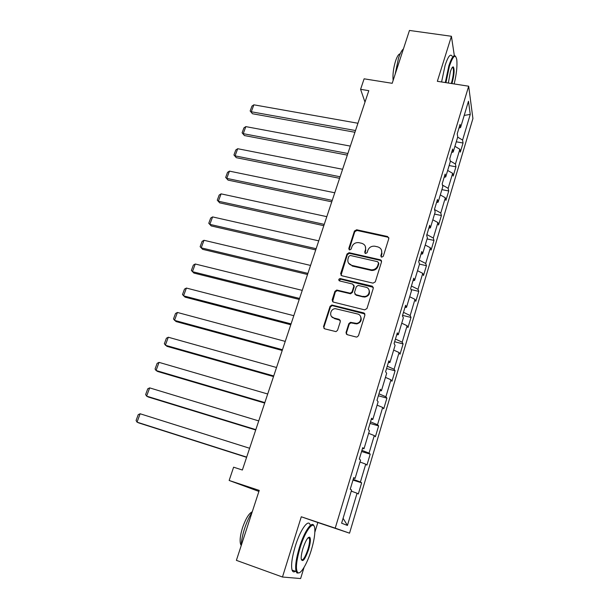 <?xml version="1.0" encoding="UTF-8"?>
<svg xmlns="http://www.w3.org/2000/svg" width="609" height="609" viewBox="0 0 609 609"><rect width="100%" height="100%" fill="white"/><g stroke="black" fill="none" stroke-linecap="round" stroke-linejoin="round"><path stroke-width="0.91" d="M381.691 257.188L383.282 256.29L388.816 238.561L387.59 236.52L356.653 229.768L354.438 231.032L348.79 248.495L349.711 249.941L351.172 249.035L351.903 246.759C353.182 243.752 355.473 242.382 358.77 242.641L361.639 243.273C364.86 244.331 366.131 246.508 365.438 249.804L364.715 252.096L365.552 253.534L367.128 252.636L367.851 250.352C369.123 247.33 371.421 245.952 374.748 246.203L377.664 246.851C380.937 247.916 382.231 250.116 381.554 253.435L380.831 255.734L381.691 257.188M346.041 332.491L347.244 334.691L356.158 337.005L356.965 337.036L358.48 335.704L364.92 315.074L363.702 312.897L331.806 305.025L330.07 306.357L323.508 326.66L324.673 328.837L335.993 331.623L337.553 330.291L340.355 321.522L339.167 319.344L333.922 318.012C328.784 316.954 330.055 308.801 335.346 308.672L357.529 313.97C362.576 314.967 361.708 322.93 356.486 323.379L350.449 322.344L348.828 323.676L346.041 332.491L346.483 334.272M454.329 55.632L451.421 36.274L409.461 30.45L392.196 83.304L364.113 78.82L360.589 89.325L368.803 90.672L242.367 470.026L233.612 467.187L229.151 480.463L258.901 491.433M314.845 532.251L317.837 522.53L301.288 516.775L282.469 577.02L236.391 560.349L259.236 490.405L229.151 480.463M301.288 516.775L335.216 528.155L468.679 86.212L472.919 118.565L349.543 533.172L335.216 528.155M451.421 36.274L437.346 81.309L468.679 86.212M373.005 283.147L375.296 281.86L381.531 261.878L380.313 259.799L349.079 252.697L347.008 253.999L340.644 273.669L341.816 275.755L373.005 283.147M373.294 288.263L366.953 308.565L364.646 309.859L333.313 302.087L332.141 299.955L334.92 291.376L336.739 290.044L350.244 293.211L352.055 291.878L353.867 286.177L352.672 284.06L339.586 280.932C338.33 279.942 338.505 279.15 340.096 278.541L372.069 286.139L373.294 288.263M282.469 577.02L300.618 578.55L304.051 567.398M456.491 71.352L456.575 70.614M361.647 482.823L360.414 482.001L365.735 464.172L366.93 465.116L370.203 454.139L369.039 453.126L374.276 435.587L375.403 436.722L378.623 425.919L377.527 424.717L382.68 407.467L383.739 408.784L386.913 398.149L385.878 396.764L390.955 379.788L391.945 381.28L395.066 370.82L394.099 369.26L399.093 352.55L400.022 354.217L403.089 343.925L402.191 342.189L407.101 325.739L407.969 327.573L410.999 317.441L410.154 315.538L414.988 299.346L415.795 301.348L418.779 291.368L417.987 289.305L422.753 273.365L423.506 275.519L426.437 265.691L425.706 263.476L430.396 247.779L431.096 250.086L433.981 240.41L433.311 238.043L437.924 222.582L438.564 225.041L441.411 215.51L440.794 212.998L445.339 197.773L445.925 200.369L448.734 190.975L448.163 188.326L452.647 173.329L453.18 176.062L455.943 166.813L455.425 164.027L459.841 149.251L460.328 152.121L463.046 143.008L462.581 140.085L470.255 114.401L468.466 101.239L460.571 127.517L460.069 124.396L457.23 133.828L457.747 136.896L453.203 152.022L452.647 149.038L449.769 158.622L450.34 161.545L445.719 176.907L445.118 174.067L442.187 183.796L442.812 186.575L438.122 202.18L437.46 199.486L434.483 209.374L435.169 212.001L430.403 227.85L429.688 225.315L426.665 235.356L427.404 237.83L422.57 253.923L421.786 251.547L418.71 261.756L419.517 264.062L414.6 280.422L413.762 278.214L410.641 288.582L411.501 290.721L406.507 307.339L405.602 305.307L402.427 315.843L403.364 317.814L398.286 334.706L397.312 332.841L394.084 343.552L395.081 345.341L389.927 362.507L388.885 360.832L385.604 371.718L386.669 373.325L381.424 390.78L380.313 389.288L376.986 400.357L378.12 401.773L372.784 419.517L371.604 418.223L368.217 429.482L369.427 430.7L363.999 448.742L362.743 447.645L359.302 459.095L360.581 460.107L355.07 478.453L353.738 477.57L350.228 489.217L351.591 490.017L341.619 523.2L347.427 525.445L357.057 493.229L358.32 493.975L361.647 482.823L352.976 480.09M353.205 479.336L360.414 482.001M360.018 461.995L365.735 464.172M355.07 478.453L353.57 478.111M361.929 450.363L369.039 453.126M368.635 433.326L374.276 435.587M363.999 448.742L362.492 448.483M370.508 421.854L377.527 424.717M377.108 405.13L382.68 407.467M372.784 419.517L371.269 419.335M378.95 393.817L385.878 396.764M385.451 377.382L390.955 379.788M381.424 390.78L379.902 390.674M387.263 366.222L394.099 369.26M393.665 350.076L399.093 352.55M389.927 362.507L388.39 362.484M364.456 313.3L363.855 313.148M395.439 339.061L402.191 342.189M401.742 323.196L407.101 325.739M398.286 334.706L396.733 334.752M403.485 312.333L410.154 315.538M409.697 296.743L414.988 299.346M406.507 307.339L404.955 307.461M411.41 286.017L417.987 289.305M417.523 270.693L422.753 273.365M414.6 280.422L413.039 280.604M419.205 260.112L425.706 263.476M425.234 245.054L430.396 247.779M422.57 253.923L420.994 254.174M426.886 234.61L433.311 238.043M432.824 219.796L437.924 222.582M430.403 227.85L428.827 228.162M434.529 209.534L440.794 212.998M440.299 194.926L445.339 197.773M438.122 202.18L436.539 202.553M442.477 185.083L448.163 188.326M447.668 170.436L452.647 173.329M445.719 176.907L444.128 177.341M450.226 160.966L455.425 164.027M454.923 146.305L459.841 149.251M453.203 152.022L451.604 152.516M457.679 137.124L462.581 140.085M464.21 115.413L470.255 114.401M460.571 127.517L458.965 128.065M317.837 522.53L349.543 533.172M360.589 89.325L364.989 102.114M343.088 518.305L347.427 525.445M351.256 491.128L357.057 493.229M456.27 141.806L463.046 143.008M449.137 165.541L455.943 166.813M441.89 189.635L448.734 190.975M434.544 214.094L441.411 215.51M427.076 238.918L433.981 240.41M419.502 264.123L426.437 265.691M381.736 252.666L382.026 253.321M380.762 259.967L380.61 260.439L349.429 253.344L347.366 254.646L341.01 275.306M411.022 289.534L418.779 291.368M372.525 286.314L372.388 286.732L372.069 286.139M402.572 315.363L410.999 317.441M332.27 317.418L332.765 317.54M394.632 341.74L403.089 343.925M386.563 368.544L395.066 370.82M378.364 395.766L386.913 398.149M370.036 423.422L378.623 425.919M361.579 451.528L370.203 454.139M381.082 256.846L381.851 254.09L381.508 250.139M365.347 246.363L365.758 250.466L364.989 253.23M388.877 237.837L387.872 237.198L356.988 230.461L354.773 231.717L349.094 249.66M381.577 261.048L380.313 259.799M378.509 263.172L377.656 261.71L350.244 255.453L348.805 256.366L348.028 258.779C347.313 262.083 348.569 264.283 351.789 265.379L371.391 269.856C374.497 269.848 376.613 268.432 377.74 265.615L378.509 263.172L378.806 263.804L378.554 262.685M348.584 263.195L351.789 265.379M378.806 263.804L378.044 266.247C376.918 269.064 374.801 270.472 371.703 270.48L352.139 266.011M353.875 285.157L354.21 286.77L352.405 292.457L350.594 293.789L337.12 290.63L335.3 291.955L332.567 301.683M373.309 287.303L340.72 279.181L339.114 280.696M362.972 296.37L364.311 296.499C369.792 296.568 371.155 288.224 365.849 287.22L358.161 285.423L356.295 286.755L354.484 292.465L355.679 294.596L364.639 297.085C368.932 296.073 370.363 293.629 368.94 289.739M354.834 294.101L355.679 294.596M363.299 296.948L356.029 295.175M360.482 316.261C362.149 319.999 360.931 322.549 356.828 323.904L350.807 322.877L349.193 324.209L346.414 333.001M331.593 316.573L333.922 318.012M340.302 320.288L334.311 318.545M364.905 313.962L332.194 305.589L330.466 306.913L323.912 327.178L324.003 328.495M355.511 130.539L251.296 111.774L253.862 104.817L357.94 123.254M252.446 113.738L250.154 110.983L252.446 113.738L354.94 132.267M250.154 110.983L251.951 106.126L253.862 104.817M454.185 83.943C456.552 73.895 457.405 65.749 456.75 59.507C455.41 53.653 452.959 55.876 449.419 66.175L445.933 82.657M445.308 82.558L448.856 65.818C451.741 57.124 454.025 54.041 455.722 56.576M448.346 83.03L450.34 71.87C451.459 68.383 452.441 66.724 453.286 66.891C454.672 69.259 454.284 74.587 452.129 82.893L451.908 83.585M451.284 83.494L451.589 82.55C453.378 75.965 453.888 71.063 453.111 67.827L452.388 67.325M395.142 74.283L398.476 58.266C400.098 53.402 401.75 50.281 403.432 48.903M393.125 80.472C392.592 74.648 393.406 68.147 395.568 60.969C397.152 56.332 398.682 53.95 400.166 53.828M441.586 81.971L445.126 65.262C448.072 56.424 450.409 53.402 452.137 56.188M311.298 550.133C313.841 541.614 315.028 534.778 314.845 529.617C314.602 518.83 305.672 529.244 300.092 547.719C296.187 561.3 295.418 569.621 297.793 572.666C300.557 574.98 307.279 563.523 311.298 550.133M299.339 572.764L297.047 573.061L296.088 571.508C294.962 566.751 296.058 558.75 299.392 547.499C304.34 531.193 312.28 519.964 314.038 526.115M308.596 549.546C304.865 559.907 302.391 562.937 301.181 558.636C301.105 556.04 301.714 552.607 302.993 548.344C305.611 540.64 307.849 536.917 309.707 537.191C310.887 538.744 310.514 542.863 308.596 549.546M301.341 559.831C303.107 560.562 305.299 557.06 307.926 549.333C309.441 544.172 309.943 540.487 309.418 538.287L308.398 537.496M241.141 545.793C241.354 540.769 242.519 534.984 244.62 528.445C246.79 521.936 249.287 516.531 252.103 512.238M241.164 545.314L240.7 544.537C239.527 541.058 240.159 535.387 242.595 527.523C245.762 518.563 248.974 513.318 252.24 511.804M295.449 571.28C293.85 572.384 292.723 571.98 292.061 570.07C290.896 565.304 291.985 557.311 295.319 546.083C300.313 529.67 308.405 518.495 310.141 524.905M347.861 153.491L243.235 133.668L245.83 126.619L350.327 146.099M244.43 135.556L242.108 132.823L244.43 135.556L347.32 155.12M242.108 132.823L243.92 127.898L245.83 126.619M340.104 176.777L235.066 155.866L237.7 148.718L342.601 169.279M236.3 157.678L233.947 154.968L236.3 157.678L339.594 178.308M233.947 154.968L235.79 149.974L237.7 148.718M332.232 200.399L226.776 178.384L229.448 171.129L334.767 192.787M228.055 180.112L225.673 177.417L228.055 180.112L331.753 201.83M225.673 177.417L227.538 172.355L229.448 171.129M324.239 224.371L218.372 201.214L221.082 193.86L326.812 216.652M219.689 202.858L217.276 200.186L219.689 202.858L323.798 225.695M217.276 200.186L219.171 195.055L221.082 193.86M316.132 248.7L209.854 224.363L212.594 216.911L318.743 240.859M211.216 225.931L208.765 223.282L211.216 225.931L315.728 249.911M381.234 260.347L380.77 260.485M208.765 223.282L210.691 218.068L212.594 216.911M307.903 273.388L201.206 247.848L203.992 240.289L310.552 265.433M203.992 240.289L202.081 241.415L200.133 246.698L202.614 249.325L307.537 274.492M299.552 298.448L192.436 271.675L195.261 264.002L302.239 290.379M195.261 264.002L193.357 265.098L191.378 270.457L193.89 273.06L299.225 299.438M291.072 323.889L183.537 295.845L186.407 288.057L293.804 315.698M186.407 288.057L184.497 289.123L182.494 294.558L185.045 297.131L290.782 324.757M282.462 349.726L174.509 320.364L177.417 312.463L285.24 341.398M177.417 312.463L175.514 313.498L173.481 319.017L176.062 321.56L282.218 350.464M273.723 375.951L165.351 345.25L168.305 337.234L276.539 367.501M168.305 337.234L166.402 338.231L164.339 343.826L166.957 346.346L273.517 376.56M264.846 402.587L156.056 370.5L159.048 362.37L267.709 394M159.048 362.37L157.152 363.329L155.059 369.008L156.056 370.5L157.716 371.498L264.687 403.067M255.833 429.634L146.617 396.132L149.662 387.88L258.734 420.918M149.662 387.88L147.766 388.793L145.635 394.563L146.617 396.132L148.33 397.022L255.719 429.984M246.675 457.115L137.04 422.151L140.131 413.77L249.621 448.262M140.131 413.77L138.235 414.645L136.081 420.499L137.04 422.151L138.806 422.928L246.607 457.321M381.851 254.09L381.554 253.435M365.035 252.743L364.715 252.096M365.758 250.466L365.438 249.804M349.14 249.15L348.79 248.495M354.773 231.717L354.438 231.032M356.996 230.461L356.661 229.768L356.988 230.461M387.872 237.198L387.59 236.52M381.127 256.389L380.831 255.734M341.017 274.286L340.644 273.669M347.366 254.646L347.008 253.999M349.596 253.374L349.246 252.727M370.782 270.343L370.462 269.718M378.044 266.247L377.74 265.615M332.529 300.526L332.141 299.955M335.3 291.955L334.92 291.376M337.561 290.683L337.18 290.097M350.129 293.744L349.772 293.157M352.405 292.457L352.055 291.878M354.21 286.77L353.867 286.177M340.72 279.181L340.347 278.572M349.193 324.209L348.828 323.676M351.492 322.915L351.134 322.382M354.956 323.798L354.605 323.265M339.548 319.877L339.167 319.344M323.912 327.178L323.508 326.66M330.466 306.913L330.07 306.357M332.735 305.634L332.347 305.079M364.03 313.445L363.702 312.897M349.429 253.344L349.079 252.697M371.703 270.48L371.391 269.856M337.12 290.63L336.739 290.044M350.594 293.789L350.244 293.211M340.469 279.143L340.096 278.541M364.639 297.085L364.311 296.499M350.807 322.877L350.449 322.344M356.828 323.904L356.486 323.379M332.194 305.589L331.806 305.025M453.111 67.827L452.122 67.675M452.685 67.333L453.286 66.891M292.061 570.07L296.088 571.508M309.418 538.287L308.047 537.816M241.194 544.712L240.7 544.537M308.969 537.587L309.707 537.191M297.793 572.666L297.047 573.061"/></g></svg>
